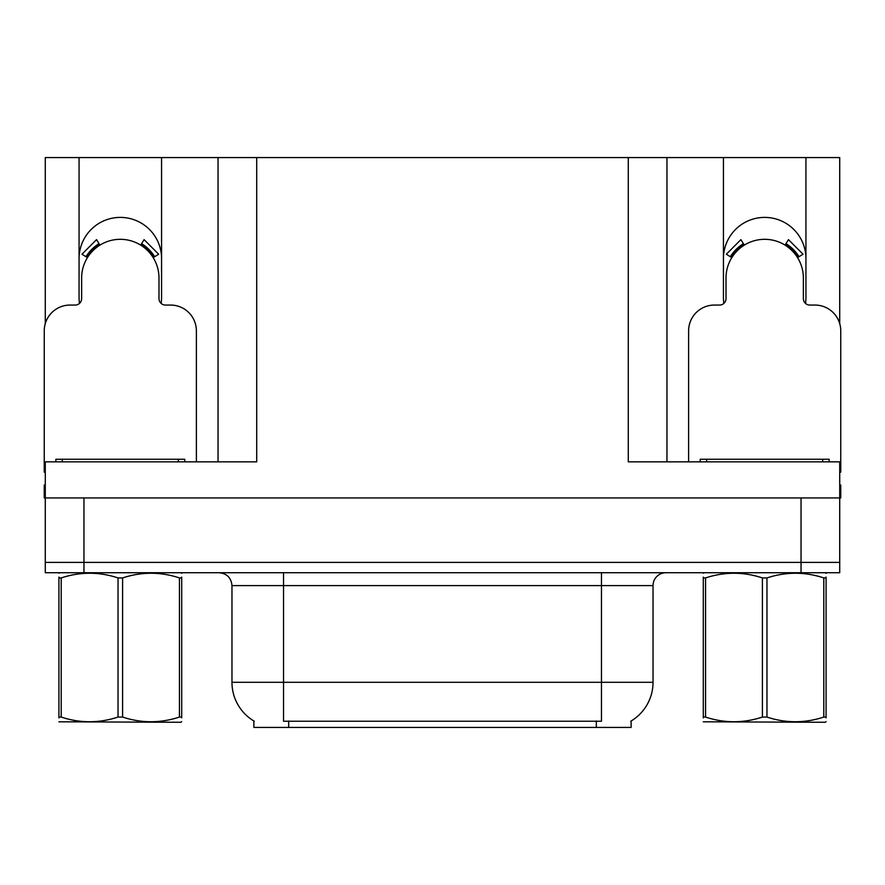 <?xml version="1.0" encoding="UTF-8"?>
<svg xmlns="http://www.w3.org/2000/svg" width="885" height="885" viewBox="0 0 885 885"><rect width="100%" height="100%" fill="white"/><g stroke="black" fill="none" stroke-linecap="round" stroke-linejoin="round"><path stroke-width="1.33" d="M805.494 303.4A41.252 41.252 0 0 0 805.936 297.327L805.936 157.574L839.721 157.574L839.721 323.633M161.125 303.4A41.252 41.252 0 0 0 161.568 297.327L161.568 157.574L218.042 157.574L218.042 461.837M631.116 720.998L631.116 727.426L253.884 727.426L253.884 720.998M79.064 258.652A41.252 41.252 0 0 1 120.316 217.4A41.252 41.252 0 0 1 161.568 258.652M83.964 572.717L839.721 572.717L839.721 562.395L45.279 562.395L45.279 497.934L83.964 497.934L83.964 562.395L45.279 562.395L45.279 572.717L83.964 572.717L83.964 562.395L839.721 562.395L839.721 497.934L83.964 497.934M218.042 157.574L628.284 157.574L628.284 461.837L839.721 461.837L839.721 497.934L840.75 497.934L840.75 485.046L839.721 485.046M45.279 485.046L44.25 485.046L44.25 497.934L45.279 497.934L45.279 461.837L256.716 461.837L256.716 157.574M79.506 303.4A41.252 41.252 0 0 1 79.064 297.327L79.064 157.574L45.279 157.574L45.279 323.633M628.284 157.574L666.958 157.574L666.958 461.837L666.958 157.574L723.432 157.574L723.432 297.327A41.252 41.252 0 0 0 723.875 303.4M805.936 157.574L723.432 157.574M79.064 157.574L161.568 157.574M805.936 258.652A41.252 41.252 0 0 0 764.684 217.4A41.252 41.252 0 0 0 723.432 258.652M254.272 721.231A45.124 45.124 0 0 1 231.97 682.302L283.532 682.302L283.532 721.231L601.468 721.231L601.468 682.302L653.03 682.302L653.03 585.605A12.888 12.888 0 0 1 665.929 572.717M231.97 682.302L231.97 585.605C231.206 577.772 226.903 573.48 219.071 572.717M630.728 721.231A45.124 45.124 0 0 0 653.03 682.302M839.721 572.717L839.721 562.395M196.382 461.837L196.382 330.846A25.787 25.787 0 0 0 170.595 305.059L165.44 305.059A6.449 6.449 0 0 1 158.99 298.621L158.99 277.99A38.675 38.675 0 0 0 120.316 239.315A38.675 38.675 0 0 0 81.641 277.99L81.641 298.621A6.449 6.449 0 0 1 75.192 305.059L70.037 305.059A25.787 25.787 0 0 0 44.25 330.846L44.25 472.147A25.787 25.787 0 0 1 45.279 472.17M140.693 245.112L144.089 239.636L158.669 254.227L153.193 257.612M87.438 257.612L81.962 254.227L96.542 239.636L99.939 245.112M55.855 461.837L55.855 459.26L184.777 459.26L184.777 461.837M181.713 721.596L180.916 722.271L58.919 721.806M181.713 717.901L181.713 717.06C181.713 723.299 181.713 723.299 181.713 717.06L179.434 717.06L179.434 577.927C160.572 571.688 141.622 571.688 122.595 577.927L118.037 577.927C99.164 571.688 80.225 571.688 61.198 577.927L58.919 577.927C58.919 571.677 58.919 571.677 58.919 577.927L58.919 577.086M122.595 577.927L122.595 717.06C141.467 723.299 160.406 723.299 179.434 717.06M122.595 717.06L118.037 717.06L118.037 577.927M181.713 577.086L181.713 577.927C181.713 571.677 181.713 571.677 181.713 577.927L179.434 577.927M181.713 573.314L180.916 572.717M181.713 577.927L181.713 717.06M61.198 577.927L61.198 717.06L58.919 717.06L58.919 577.927M61.198 717.06C80.059 723.299 99.009 723.299 118.037 717.06M58.919 717.06C58.919 723.299 58.919 723.299 58.919 717.06L58.919 717.901M839.721 472.17A25.787 25.787 0 0 1 840.75 472.147L840.75 330.846A25.787 25.787 0 0 0 814.963 305.059L809.808 305.059A6.449 6.449 0 0 1 803.359 298.621L803.359 277.99A38.675 38.675 0 0 0 764.684 239.315A38.675 38.675 0 0 0 726.01 277.99L726.01 298.621A6.449 6.449 0 0 1 719.56 305.059L714.405 305.059A25.787 25.787 0 0 0 688.619 330.846L688.619 461.837M785.061 245.112L788.458 239.636L803.038 254.227L797.562 257.612M731.806 257.612L726.331 254.227L740.911 239.636L744.307 245.112M700.223 461.837L700.223 459.26L829.145 459.26L829.145 461.837M826.081 721.596L825.274 722.271L703.287 721.806M826.081 717.901L826.081 717.06C826.081 723.299 826.081 723.299 826.081 717.06L823.802 717.06L823.802 577.927C804.941 571.688 785.991 571.688 766.963 577.927L762.405 577.927C743.533 571.688 724.594 571.688 705.566 577.927L703.287 577.927C703.287 571.677 703.287 571.677 703.287 577.927L703.287 577.086M766.963 577.927L766.963 717.06C785.836 723.299 804.775 723.299 823.802 717.06M766.963 717.06L762.405 717.06L762.405 577.927M826.081 577.086L826.081 577.927C826.081 571.677 826.081 571.677 826.081 577.927L823.802 577.927M826.081 573.314L825.274 572.717M826.081 577.927L826.081 717.06M705.566 577.927L705.566 717.06L703.287 717.06L703.287 577.927M705.566 717.06C724.428 723.299 743.378 723.299 762.405 717.06M703.287 717.06C703.287 723.299 703.287 723.299 703.287 717.06L703.287 717.901M801.036 497.934L801.036 572.717M596.313 727.426L596.313 720.998M288.687 727.426L288.687 720.998M601.468 572.717L601.468 585.605L231.97 585.605M653.03 585.605L601.468 585.605L601.468 682.302L283.532 682.302L283.532 572.717M154.665 256.705A40.411 40.411 0 0 0 141.6 243.641M99.031 243.641A40.411 40.411 0 0 0 85.967 256.705M153.559 257.391A39.106 39.106 0 0 0 140.914 244.747M99.717 244.747A39.106 39.106 0 0 0 87.073 257.391M178.327 459.26L178.327 461.837M62.304 459.26L62.304 461.837M799.033 256.705A40.411 40.411 0 0 0 785.968 243.641M743.4 243.641A40.411 40.411 0 0 0 730.335 256.705M797.927 257.391A39.106 39.106 0 0 0 785.283 244.747M744.086 244.747A39.106 39.106 0 0 0 731.441 257.391M822.696 459.26L822.696 461.837M706.672 459.26L706.672 461.837M59.726 572.717L58.919 573.181M704.084 572.717L703.287 573.181"/></g></svg>
